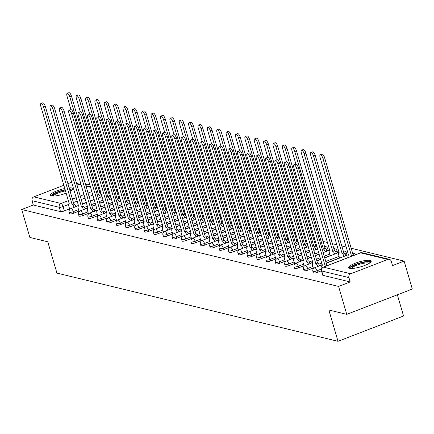 <?xml version="1.0" encoding="UTF-8"?>
<svg xmlns="http://www.w3.org/2000/svg" width="434" height="434" viewBox="0 0 434 434"><rect width="100%" height="100%" fill="white"/><g stroke="black" fill="none" stroke-linecap="round" stroke-linejoin="round"><path stroke-width="0.65" d="M313.343 272.894A3 0.662 -16.3 0 0 313.598 273.067A3 0.662 -16.3 0 0 317.422 272.346L316.972 270.8A3 0.662 163.7 0 1 313.147 271.521A3 0.662 163.7 0 1 312.892 271.348L313.343 272.894M303.968 270.621A3 0.662 -16.3 0 0 304.229 270.789A3 0.662 -16.3 0 0 308.048 270.067L307.597 268.527A3 0.662 163.7 0 1 303.773 269.248A3 0.662 163.7 0 1 303.518 269.075L303.968 270.621M294.594 268.342A3 0.662 -16.3 0 0 294.854 268.516A3 0.662 -16.3 0 0 298.679 267.794L298.223 266.248A3 0.662 163.7 0 1 294.404 266.97A3 0.662 163.7 0 1 294.144 266.801L294.594 268.342M285.225 266.069A3 0.662 -16.3 0 0 285.48 266.243A3 0.662 -16.3 0 0 289.304 265.521L288.849 263.975A3 0.662 163.7 0 1 285.029 264.697A3 0.662 163.7 0 1 284.769 264.523L285.225 266.069M275.85 263.796A3 0.662 -16.3 0 0 276.105 263.964A3 0.662 -16.3 0 0 279.93 263.243L279.48 261.702A3 0.662 163.7 0 1 275.655 262.424A3 0.662 163.7 0 1 275.4 262.25L275.85 263.796M266.476 261.518A3 0.662 -16.3 0 0 266.731 261.691A3 0.662 -16.3 0 0 270.556 260.97L270.105 259.423A3 0.662 163.7 0 1 266.281 260.145A3 0.662 163.7 0 1 266.026 259.977L266.476 261.518M257.102 259.244A3 0.662 -16.3 0 0 257.362 259.413A3 0.662 -16.3 0 0 261.181 258.697L260.731 257.15A3 0.662 163.7 0 1 256.906 257.872A3 0.662 163.7 0 1 256.651 257.698L257.102 259.244M247.727 256.971A3 0.662 -16.3 0 0 247.988 257.14A3 0.662 -16.3 0 0 251.807 256.418L251.357 254.877A3 0.662 163.7 0 1 247.532 255.599A3 0.662 163.7 0 1 247.277 255.425L247.727 256.971M238.358 254.693A3 0.662 -16.3 0 0 238.613 254.867A3 0.662 -16.3 0 0 242.438 254.145L241.982 252.599A3 0.662 163.7 0 1 238.163 253.32A3 0.662 163.7 0 1 237.903 253.152L238.358 254.693M228.984 252.42A3 0.662 -16.3 0 0 229.239 252.588A3 0.662 -16.3 0 0 233.063 251.872L232.613 250.326A3 0.662 163.7 0 1 228.789 251.047A3 0.662 163.7 0 1 228.534 250.874L228.984 252.42M219.609 250.147A3 0.662 -16.3 0 0 219.864 250.315A3 0.662 -16.3 0 0 223.689 249.593L223.239 248.053A3 0.662 163.7 0 1 219.414 248.769A3 0.662 163.7 0 1 219.159 248.601L219.609 250.147M210.235 247.868A3 0.662 -16.3 0 0 210.495 248.042A3 0.662 -16.3 0 0 214.315 247.32L213.864 245.774A3 0.662 163.7 0 1 210.04 246.496A3 0.662 163.7 0 1 209.785 246.328L210.235 247.868M200.861 245.595A3 0.662 -16.3 0 0 201.121 245.763A3 0.662 -16.3 0 0 204.94 245.042L204.49 243.501A3 0.662 163.7 0 1 200.665 244.223A3 0.662 163.7 0 1 200.41 244.049L200.861 245.595M191.492 243.322A3 0.662 -16.3 0 0 191.747 243.49A3 0.662 -16.3 0 0 195.571 242.769L195.116 241.228A3 0.662 163.7 0 1 191.296 241.944A3 0.662 163.7 0 1 191.036 241.776L191.492 243.322M182.117 241.044A3 0.662 -16.3 0 0 182.372 241.217A3 0.662 -16.3 0 0 186.197 240.496L185.747 238.95A3 0.662 163.7 0 1 181.922 239.671A3 0.662 163.7 0 1 181.667 239.503L182.117 241.044M172.743 238.771A3 0.662 -16.3 0 0 172.998 238.939A3 0.662 -16.3 0 0 176.822 238.217L176.372 236.676A3 0.662 163.7 0 1 172.548 237.398A3 0.662 163.7 0 1 172.293 237.224L172.743 238.771M163.368 236.492A3 0.662 -16.3 0 0 163.629 236.666A3 0.662 -16.3 0 0 167.448 235.944L166.998 234.398A3 0.662 163.7 0 1 163.173 235.119A3 0.662 163.7 0 1 162.918 234.951L163.368 236.492M153.994 234.219A3 0.662 -16.3 0 0 154.254 234.393A3 0.662 -16.3 0 0 158.074 233.671L157.623 232.125A3 0.662 163.7 0 1 153.799 232.846A3 0.662 163.7 0 1 153.544 232.678L153.994 234.219M144.625 231.946A3 0.662 -16.3 0 0 144.88 232.114A3 0.662 -16.3 0 0 148.705 231.393L148.249 229.852A3 0.662 163.7 0 1 144.43 230.573A3 0.662 163.7 0 1 144.169 230.4L144.625 231.946M135.251 229.667A3 0.662 -16.3 0 0 135.506 229.841A3 0.662 -16.3 0 0 139.33 229.119L138.88 227.573A3 0.662 163.7 0 1 135.055 228.295A3 0.662 163.7 0 1 134.8 228.127L135.251 229.667M125.876 227.394A3 0.662 -16.3 0 0 126.131 227.568A3 0.662 -16.3 0 0 129.956 226.846L129.506 225.3A3 0.662 163.7 0 1 125.681 226.022A3 0.662 163.7 0 1 125.426 225.848L125.876 227.394M116.502 225.121A3 0.662 -16.3 0 0 116.757 225.289A3 0.662 -16.3 0 0 120.581 224.568L120.131 223.027A3 0.662 163.7 0 1 116.307 223.749A3 0.662 163.7 0 1 116.052 223.575L116.502 225.121M107.127 222.843A3 0.662 -16.3 0 0 107.388 223.016A3 0.662 -16.3 0 0 111.207 222.295L110.757 220.749A3 0.662 163.7 0 1 106.932 221.47A3 0.662 163.7 0 1 106.677 221.302L107.127 222.843M97.758 220.57A3 0.662 -16.3 0 0 98.013 220.743A3 0.662 -16.3 0 0 101.838 220.022L101.382 218.476A3 0.662 163.7 0 1 97.563 219.197A3 0.662 163.7 0 1 97.303 219.024L97.758 220.57M88.384 218.297A3 0.662 -16.3 0 0 88.639 218.465A3 0.662 -16.3 0 0 92.464 217.743L92.013 216.203A3 0.662 163.7 0 1 88.189 216.924A3 0.662 163.7 0 1 87.934 216.75L88.384 218.297M79.01 216.018A3 0.662 -16.3 0 0 79.265 216.192A3 0.662 -16.3 0 0 83.089 215.47L82.639 213.924A3 0.662 163.7 0 1 78.814 214.646A3 0.662 163.7 0 1 78.559 214.477L79.01 216.018M69.635 213.745A3 0.662 -16.3 0 0 69.89 213.919A3 0.662 -16.3 0 0 73.715 213.197L73.265 211.651A3 0.662 163.7 0 1 69.44 212.372A3 0.662 163.7 0 1 69.185 212.199L69.635 213.745M70.151 191.378A11.696 2.577 -16.3 0 0 72.917 188.676A11.696 2.577 -16.3 0 0 71.914 188.009A11.696 2.577 -16.3 0 0 69.131 187.889M64.85 188.513A11.696 2.577 -16.3 0 0 50.469 195.24A11.696 2.577 -16.3 0 0 51.467 195.908A11.696 2.577 -16.3 0 0 66.212 193.163M370.18 260.4A11.696 2.577 -16.3 0 0 357.204 262.516A11.696 2.577 -16.3 0 0 348.73 267.632A11.696 2.577 -16.3 0 0 349.728 268.299A11.696 2.577 -16.3 0 0 362.705 266.188A11.696 2.577 -16.3 0 0 371.178 261.067A11.696 2.577 -16.3 0 0 370.18 260.4M346.761 314.357L328.853 310.012L338.005 341.314L56.925 273.094L47.773 241.792L29.87 237.447L21.7 209.513L338.591 286.429L346.761 314.357L412.3 289.044L404.13 261.111L351.073 248.232M346.267 247.065L341.699 245.959M336.898 244.792L332.33 243.68M327.524 242.514L322.956 241.407M314.862 239.443L313.581 239.134M305.487 237.17L304.207 236.856M296.113 234.892L294.832 234.582M286.744 232.619L285.464 232.309M277.369 230.346L276.089 230.031M267.995 228.067L266.715 227.758M258.621 225.794L257.34 225.485M249.246 223.521L247.966 223.206M239.877 221.242L238.597 220.933M230.503 218.969L229.223 218.66M221.128 216.696L219.848 216.382M211.754 214.418L210.474 214.108M202.38 212.145L201.099 211.835M193.011 209.872L191.73 209.557M183.636 207.593L182.356 207.284M174.262 205.32L172.982 205.011M164.887 203.047L163.607 202.732M155.513 200.768L154.233 200.459M146.144 198.495L144.864 198.186M136.77 196.222L135.489 195.908M127.395 193.944L126.115 193.635M118.021 191.671L116.741 191.356M108.646 189.392L107.366 189.083M99.278 187.119L97.992 186.81M89.903 184.846L87.239 184.2L85.65 184.813M397.354 294.816L403.549 315.995L338.005 341.314M404.13 261.111L392.531 265.592L391.256 261.241A3 2.734 103.6 0 0 387.817 259.445L350.721 273.773A3 2.734 103.6 0 0 348.92 277.597L321.702 270.99A3 0.662 163.7 0 1 321.442 270.816L322.717 275.167A3 0.662 163.7 0 0 322.972 275.34L321.702 270.99A3 2.734 103.6 0 1 323.504 267.17L350.721 273.773M338.591 286.429L350.189 281.948L348.92 277.597M94.162 199.401L90.348 200.877M86.333 202.423L82.52 203.899M78.511 205.45L75.76 206.508M69.608 208.884L64.34 210.919L63.071 206.568A3 0.662 163.7 0 1 59.246 207.289L32.029 200.682A3 2.734 -76.4 0 1 33.83 196.862L63.896 185.247M67.91 183.701L70.926 182.535A3 2.734 -76.4 0 1 71.762 182.361M32.029 200.682L33.299 205.032L21.7 209.513M79.113 211.602L78.256 208.673A3 1.047 -111.1 0 1 78.375 206.166L78.684 206.047M88.482 213.875L87.625 210.946A3 1.047 -111.1 0 1 87.749 208.439L88.059 208.32M97.856 216.154L96.999 213.224A3 1.047 -111.1 0 1 97.124 210.718L97.433 210.598M116.605 220.7L115.748 217.77A3 1.047 -111.1 0 1 115.867 215.264L116.176 215.145M125.979 222.978L125.122 220.049A3 1.047 -111.1 0 1 125.242 217.542L125.551 217.423M135.348 225.251L134.491 222.322A3 1.047 -111.1 0 1 134.616 219.816L134.925 219.696M154.097 229.803L153.24 226.873A3 1.047 -111.1 0 1 153.359 224.367L153.674 224.248M163.472 232.076L162.614 229.147A3 1.047 -111.1 0 1 162.734 226.64L163.048 226.521M172.846 234.355L171.989 231.42A3 1.047 -111.1 0 1 172.108 228.919L172.417 228.794M182.215 236.628L181.358 233.698A3 1.047 -111.1 0 1 181.483 231.192L181.792 231.072M191.589 238.901L190.732 235.971A3 1.047 -111.1 0 1 190.857 233.465L191.166 233.346M200.964 241.179L200.107 238.244A3 1.047 -111.1 0 1 200.226 235.743L200.541 235.619M210.338 243.452L209.481 240.523A3 1.047 -111.1 0 1 209.6 238.016L209.915 237.897M219.713 245.725L218.855 242.796A3 1.047 -111.1 0 1 218.975 240.29L219.284 240.17M229.081 248.004L228.224 245.069A3 1.047 -111.1 0 1 228.349 242.568L228.658 242.443M238.456 250.277L237.599 247.347A3 1.047 -111.1 0 1 237.723 244.841L238.033 244.722M257.205 254.829L256.348 251.899A3 1.047 -111.1 0 1 256.467 249.393L256.782 249.273M266.579 257.102L265.722 254.172A3 1.047 -111.1 0 1 265.841 251.666L266.151 251.546M275.948 259.375L275.091 256.445A3 1.047 -111.1 0 1 275.216 253.939L275.525 253.819M285.322 261.653L284.465 258.724A3 1.047 -111.1 0 1 284.59 256.217L284.899 256.098M304.071 266.199L303.214 263.27A3 1.047 -111.1 0 1 303.333 260.763L303.648 260.644M313.446 268.478L312.589 265.548A3 1.047 -111.1 0 1 312.708 263.042L313.017 262.923M321.437 270.794L317.422 272.346M339.529 257.91L326.227 263.047M322.218 264.599L319.467 265.657M313.315 268.033L308.048 270.067M330.16 255.631L324.681 257.747M320.666 259.299L316.853 260.774M312.843 262.32L310.093 263.384M303.941 265.76L298.679 267.794M319.12 254.004L315.306 255.474M311.297 257.026L307.484 258.496M303.469 260.047L300.719 261.111M294.567 263.487L289.304 265.521M309.746 251.725L305.932 253.201M301.923 254.747L298.109 256.223M294.095 257.769L291.344 258.832M285.192 261.208L279.93 263.243M300.371 249.452L296.558 250.923M292.549 252.474L288.735 253.95M284.726 255.496L281.97 256.559M275.823 258.935L270.556 260.97M290.997 247.179L287.189 248.649M283.174 250.201L279.36 251.671M275.351 253.223L272.601 254.286M266.449 256.662L261.181 258.697M281.628 244.901L277.814 246.376M273.8 247.922L269.986 249.398M265.977 250.944L263.226 252.008M257.074 254.384L251.807 256.418M272.254 242.628L268.44 244.098M264.431 245.649L260.617 247.12M256.602 248.671L253.852 249.734M247.7 252.111L242.438 254.145M262.879 240.355L259.065 241.825M255.056 243.376L251.243 244.847M247.228 246.398L244.478 247.461M238.326 249.838L233.063 251.872M253.505 238.076L249.691 239.552M245.682 241.098L241.868 242.573M237.859 244.12L235.103 245.183M228.957 247.559L223.689 249.593M244.13 235.803L240.317 237.273M236.308 238.825L232.494 240.295M228.485 241.846L225.734 242.91M219.582 245.286L214.315 247.32M234.761 233.525L230.948 235M226.933 236.552L223.119 238.022M219.11 239.573L216.36 240.637M210.208 243.013L204.94 245.042M225.387 231.251L221.573 232.727M217.559 234.273L213.75 235.749M209.736 237.295L206.985 238.358M200.833 240.734L195.571 242.769M216.013 228.978L212.199 230.449M208.19 232L204.376 233.47M200.362 235.022L197.611 236.085M191.459 238.461L186.197 240.496M206.638 226.7L202.824 228.175M198.815 229.727L195.002 231.197M190.993 232.749L188.237 233.812M182.09 236.188L176.822 238.217M197.264 224.427L193.45 225.902M189.441 227.449L185.627 228.924M181.618 230.47L178.868 231.534M172.716 233.91L167.448 235.944M187.895 222.154L184.081 223.624M180.067 225.175L176.253 226.646M172.244 228.197L169.493 229.261M163.341 231.637L158.074 233.671M178.52 219.875L174.707 221.351M170.692 222.902L166.884 224.373M162.869 225.924L160.119 226.987M153.967 229.364L148.705 231.393M169.146 217.602L165.332 219.078M161.323 220.624L157.509 222.099M153.495 223.646L150.744 224.709M144.593 227.085L139.33 229.119M159.772 215.329L155.958 216.799M151.949 218.351L148.135 219.821M144.126 221.373L141.37 222.436M135.224 224.812L129.956 226.846M150.397 213.051L146.583 214.526M142.574 216.072L138.761 217.548M134.752 219.099L132.001 220.163M125.849 222.533L120.581 224.568M141.028 210.778L137.215 212.253M133.2 213.799L129.386 215.275M125.377 216.821L122.627 217.884M116.475 220.26L111.207 222.295M131.654 208.504L127.84 209.975M123.826 211.526L120.017 212.996M116.003 214.548L113.252 215.611M107.1 217.987L101.838 220.022M122.279 206.226L118.466 207.702M114.457 209.248L110.643 210.723M106.628 212.275L103.878 213.338M97.726 215.709L92.464 217.743M112.905 203.953L109.091 205.423M105.082 206.975L101.268 208.45M97.259 209.996L94.503 211.06M88.357 213.436L83.089 215.47M103.531 201.68L99.717 203.15M95.708 204.702L91.894 206.172M87.885 207.723L85.129 208.787M78.983 211.163L73.715 213.197M69.738 209.329L68.881 206.4A3 1.047 -111.1 0 1 69.001 203.893L69.31 203.774M345.676 255.517A3 0.662 -16.3 0 0 346.82 254.606L346.37 253.06A3 0.662 163.7 0 1 344.981 254.08M336.301 253.244A3 0.662 -16.3 0 0 337.451 252.333L336.996 250.787A3 0.662 163.7 0 1 335.607 251.807M326.927 250.966A3 0.662 -16.3 0 0 328.077 250.055L327.627 248.514A3 0.662 163.7 0 1 326.232 249.528M350.189 281.948L322.972 275.34M33.299 205.032L60.521 211.64A3 0.662 -16.3 0 0 64.34 210.919M74.116 207.349A3 1.047 -111.1 0 0 72.207 204.598L73.91 203.937A3 1.047 68.9 0 1 75.825 206.692M72.115 204.577L43.59 107.024A3.45 1.204 -111.1 0 0 40.964 103.471L42.668 102.815A3.45 1.204 68.9 0 1 45.293 106.363L73.818 203.915M40.964 103.471A3.45 1.204 -111.1 0 0 40.823 106.352L69.261 203.882A3 1.047 -111.1 0 0 69.001 203.893M100.335 197.226A3 1.047 -111.1 0 0 98.42 194.47L69.803 96.896A3.45 1.204 -111.1 0 0 67.183 93.343A3.45 1.204 -111.1 0 0 67.042 96.223L70.954 109.607M67.183 93.343L68.887 92.686A3.45 1.204 68.9 0 1 71.512 96.24L100.124 193.814A3 1.047 68.9 0 1 102.028 196.531M100.037 193.792L98.334 194.448M83.491 209.627A3 1.047 -111.1 0 0 81.576 206.872L83.285 206.215A3 1.047 68.9 0 1 85.194 208.966M81.489 206.85L52.964 109.297A3.45 1.204 -111.1 0 0 50.339 105.744L52.042 105.088A3.45 1.204 68.9 0 1 54.668 108.641L83.192 206.193M50.339 105.744A3.45 1.204 -111.1 0 0 50.198 108.625L78.635 206.155A3 1.047 -111.1 0 0 78.375 206.166M92.865 211.9A3 1.047 -111.1 0 0 90.95 209.145L92.654 208.488A3 1.047 68.9 0 1 94.569 211.244M90.863 209.123L62.333 111.571A3.45 1.204 -111.1 0 0 59.713 108.023L61.416 107.361A3.45 1.204 68.9 0 1 64.042 110.914L92.567 208.466M59.713 108.023A3.45 1.204 -111.1 0 0 59.572 110.903L88.01 208.434A3 1.047 -111.1 0 0 87.749 208.439M102.24 214.174A3 1.047 -111.1 0 0 100.325 211.423L102.028 210.761A3 1.047 68.9 0 1 103.943 213.517M100.232 211.401L71.708 113.849A3.45 1.204 -111.1 0 0 69.082 110.296L70.791 109.639A3.45 1.204 68.9 0 1 73.411 113.193L101.941 210.74M69.082 110.296A3.45 1.204 -111.1 0 0 68.946 113.176L97.379 210.707A3 1.047 -111.1 0 0 97.124 210.718M52.357 196.043A10.118 2.23 163.7 0 1 62.93 190.521A10.118 2.23 163.7 0 1 65.284 189.994M69.614 189.528A10.118 2.23 163.7 0 1 71.751 190.369M71.013 190.873A9.369 2.067 -16.3 0 0 69.907 190.531M65.539 190.868A9.369 2.067 -16.3 0 0 63.071 191.41A9.369 2.067 -16.3 0 0 53.252 196.07M65.181 189.653A11.62 2.561 -16.3 0 0 63.066 190.141A11.62 2.561 -16.3 0 0 50.973 195.739M72.76 189.37A11.62 2.561 -16.3 0 0 69.467 189.034M350.623 268.429A10.118 2.23 163.7 0 1 361.196 262.912A10.118 2.23 163.7 0 1 370.018 262.76M369.28 263.264A9.369 2.067 -16.3 0 0 361.332 263.801A9.369 2.067 -16.3 0 0 351.518 268.462M371.021 261.762A11.62 2.561 -16.3 0 0 361.332 262.532A11.62 2.561 -16.3 0 0 349.234 268.131M109.71 199.499A3 1.047 -111.1 0 0 107.795 196.743L79.178 99.169A3.45 1.204 -111.1 0 0 76.552 95.621A3.45 1.204 -111.1 0 0 76.417 98.502L80.328 111.885M76.552 95.621L78.261 94.959A3.45 1.204 68.9 0 1 80.881 98.513L109.498 196.087A3 1.047 68.9 0 1 111.402 198.805M109.411 196.065L107.703 196.721M119.084 201.772A3 1.047 -111.1 0 0 117.169 199.022L88.552 101.447A3.45 1.204 -111.1 0 0 85.927 97.894A3.45 1.204 -111.1 0 0 85.791 100.775L89.702 114.158M85.927 97.894L87.63 97.238A3.45 1.204 68.9 0 1 90.256 100.786L118.873 198.36A3 1.047 68.9 0 1 120.777 201.083M118.78 198.338L117.077 199M128.453 204.051A3 1.047 -111.1 0 0 126.544 201.295L97.927 103.721A3.45 1.204 -111.1 0 0 95.301 100.167A3.45 1.204 -111.1 0 0 95.16 103.048L99.077 116.431M95.301 100.167L97.004 99.511A3.45 1.204 68.9 0 1 99.63 103.064L128.247 200.638A3 1.047 68.9 0 1 130.146 203.356M128.155 200.617L126.451 201.273M111.614 216.452A3 1.047 -111.1 0 0 109.699 213.696L111.402 213.04A3 1.047 68.9 0 1 113.317 215.79M109.607 213.674L81.082 116.122A3.45 1.204 -111.1 0 0 78.456 112.569L80.16 111.912A3.45 1.204 68.9 0 1 82.785 115.466L111.31 213.018M78.456 112.569A3.45 1.204 -111.1 0 0 78.321 115.455L106.753 212.98A3 1.047 -111.1 0 0 106.493 212.991A3 1.047 -111.1 0 0 106.373 215.497L107.263 218.53M120.983 218.725A3 1.047 -111.1 0 0 119.073 215.969L120.777 215.313A3 1.047 68.9 0 1 122.692 218.069M118.981 215.948L90.456 118.401A3.45 1.204 -111.1 0 0 87.831 114.847L89.534 114.185A3.45 1.204 68.9 0 1 92.16 117.739L120.685 215.291M87.831 114.847A3.45 1.204 -111.1 0 0 87.69 117.728L116.128 215.259A3 1.047 -111.1 0 0 115.867 215.264M137.828 206.324A3 1.047 -111.1 0 0 135.913 203.568L107.301 105.994A3.45 1.204 -111.1 0 0 104.675 102.446A3.45 1.204 -111.1 0 0 104.534 105.326L108.451 118.71M104.675 102.446L106.379 101.784A3.45 1.204 68.9 0 1 109.005 105.337L137.621 202.911A3 1.047 68.9 0 1 139.52 205.629M137.529 202.89L135.826 203.546M147.202 208.597A3 1.047 -111.1 0 0 145.287 205.846L116.67 108.272A3.45 1.204 -111.1 0 0 114.05 104.719A3.45 1.204 -111.1 0 0 113.909 107.599L117.82 120.983M114.05 104.719L115.753 104.062A3.45 1.204 68.9 0 1 118.379 107.616L146.99 205.184A3 1.047 68.9 0 1 148.895 207.908M146.904 205.163L145.2 205.824M130.357 220.998A3 1.047 -111.1 0 0 128.448 218.248L130.151 217.586A3 1.047 68.9 0 1 132.061 220.342M128.356 218.226L99.831 120.674A3.45 1.204 -111.1 0 0 97.205 117.12L98.909 116.464A3.45 1.204 68.9 0 1 101.534 120.017L130.059 217.564M97.205 117.12A3.45 1.204 -111.1 0 0 97.064 120.001L125.502 217.532A3 1.047 -111.1 0 0 125.242 217.542M139.732 223.277A3 1.047 -111.1 0 0 137.817 220.521L139.52 219.864A3 1.047 68.9 0 1 141.435 222.615M137.73 220.499L109.2 122.947A3.45 1.204 -111.1 0 0 106.58 119.393L108.283 118.737A3.45 1.204 68.9 0 1 110.909 122.29L139.433 219.843M106.58 119.393A3.45 1.204 -111.1 0 0 106.438 122.279L134.876 219.805A3 1.047 -111.1 0 0 134.616 219.816M149.106 225.55A3 1.047 -111.1 0 0 147.191 222.794L148.895 222.137A3 1.047 68.9 0 1 150.81 224.893M147.099 222.772L118.574 125.225A3.45 1.204 -111.1 0 0 115.949 121.672L117.657 121.01A3.45 1.204 68.9 0 1 120.278 124.563L148.808 222.116M115.949 121.672A3.45 1.204 -111.1 0 0 115.813 124.553L144.245 222.083A3 1.047 -111.1 0 0 143.99 222.094A3 1.047 -111.1 0 0 143.866 224.595L144.755 227.633M158.481 227.823A3 1.047 -111.1 0 0 156.566 225.072L158.269 224.411A3 1.047 68.9 0 1 160.184 227.166M156.473 225.051L127.949 127.498A3.45 1.204 -111.1 0 0 125.323 123.945L127.026 123.289A3.45 1.204 68.9 0 1 129.652 126.842L158.177 224.389M125.323 123.945A3.45 1.204 -111.1 0 0 125.187 126.826L153.62 224.356A3 1.047 -111.1 0 0 153.359 224.367M167.849 230.101A3 1.047 -111.1 0 0 165.94 227.345L167.643 226.689A3 1.047 68.9 0 1 169.558 229.445M165.848 227.324L137.323 129.771A3.45 1.204 -111.1 0 0 134.697 126.223L136.401 125.562A3.45 1.204 68.9 0 1 139.026 129.115L167.551 226.667M134.697 126.223A3.45 1.204 -111.1 0 0 134.556 129.104L162.994 226.629A3 1.047 -111.1 0 0 162.734 226.64M177.224 232.374A3 1.047 -111.1 0 0 175.314 229.619L177.018 228.962A3 1.047 68.9 0 1 178.927 231.718M175.222 229.597L146.697 132.05A3.45 1.204 -111.1 0 0 144.072 128.497L145.775 127.84A3.45 1.204 68.9 0 1 148.401 131.388L176.926 228.94M144.072 128.497A3.45 1.204 -111.1 0 0 143.931 131.377L172.369 228.908A3 1.047 -111.1 0 0 172.108 228.919M186.598 234.653A3 1.047 -111.1 0 0 184.683 231.897L186.387 231.235A3 1.047 68.9 0 1 188.302 233.991M184.596 231.875L156.066 134.323A3.45 1.204 -111.1 0 0 153.446 130.77L155.15 130.113A3.45 1.204 68.9 0 1 157.775 133.667L186.3 231.213M153.446 130.77A3.45 1.204 -111.1 0 0 153.305 133.65L181.743 231.181A3 1.047 -111.1 0 0 181.483 231.192M195.973 236.926A3 1.047 -111.1 0 0 194.058 234.17L195.761 233.514A3 1.047 68.9 0 1 197.676 236.27M193.971 234.148L165.441 136.596A3.45 1.204 -111.1 0 0 162.821 133.048L164.524 132.386A3.45 1.204 68.9 0 1 167.144 135.94L195.674 233.492M162.821 133.048A3.45 1.204 -111.1 0 0 162.679 135.929L191.112 233.454A3 1.047 -111.1 0 0 190.857 233.465M156.576 210.875A3 1.047 -111.1 0 0 154.661 208.119L126.044 110.545A3.45 1.204 -111.1 0 0 123.419 106.992A3.45 1.204 -111.1 0 0 123.283 109.878L127.195 123.256M123.419 106.992L125.128 106.335A3.45 1.204 68.9 0 1 127.748 109.889L156.365 207.463A3 1.047 68.9 0 1 158.269 210.181M156.278 207.441L154.569 208.098M165.951 213.148A3 1.047 -111.1 0 0 164.036 210.392L135.419 112.824A3.45 1.204 -111.1 0 0 132.793 109.27A3.45 1.204 -111.1 0 0 132.658 112.151L136.569 125.534M132.793 109.27L134.497 108.608A3.45 1.204 68.9 0 1 137.122 112.162L165.739 209.736A3 1.047 68.9 0 1 167.643 212.454M165.647 209.714L163.944 210.371M175.32 215.421A3 1.047 -111.1 0 0 173.41 212.671L144.793 115.097A3.45 1.204 -111.1 0 0 142.168 111.543A3.45 1.204 -111.1 0 0 142.026 114.424L145.943 127.808M142.168 111.543L143.871 110.887A3.45 1.204 68.9 0 1 146.497 114.44L175.114 212.009A3 1.047 68.9 0 1 177.012 214.732M175.021 211.987L173.318 212.649M184.694 217.7A3 1.047 -111.1 0 0 182.779 214.944L154.168 117.37A3.45 1.204 -111.1 0 0 151.542 113.817A3.45 1.204 -111.1 0 0 151.401 116.703L155.318 130.086M151.542 113.817L153.245 113.16A3.45 1.204 68.9 0 1 155.871 116.713L184.488 214.287A3 1.047 68.9 0 1 186.387 217.005M184.396 214.266L182.692 214.922M194.069 219.973A3 1.047 -111.1 0 0 192.153 217.217L163.537 119.648A3.45 1.204 -111.1 0 0 160.916 116.095A3.45 1.204 -111.1 0 0 160.775 118.976L164.687 132.359M160.916 116.095L162.62 115.433A3.45 1.204 68.9 0 1 165.245 118.987L193.857 216.561A3 1.047 68.9 0 1 195.761 219.278M193.77 216.539L192.067 217.195M203.443 222.246A3 1.047 -111.1 0 0 201.528 219.495L172.911 121.921A3.45 1.204 -111.1 0 0 170.285 118.368A3.45 1.204 -111.1 0 0 170.15 121.249L174.061 134.632M170.285 118.368L171.994 117.712A3.45 1.204 68.9 0 1 174.614 121.265L203.231 218.834A3 1.047 68.9 0 1 205.136 221.557M203.145 218.812L201.436 219.474M212.817 224.524A3 1.047 -111.1 0 0 210.902 221.769L182.285 124.195A3.45 1.204 -111.1 0 0 179.66 120.647A3.45 1.204 -111.1 0 0 179.524 123.527L183.436 136.911M179.66 120.647L181.363 119.985A3.45 1.204 68.9 0 1 183.989 123.538L212.606 221.112A3 1.047 68.9 0 1 214.51 223.83M212.514 221.09L210.81 221.747M222.186 226.798A3 1.047 -111.1 0 0 220.277 224.042L191.66 126.473A3.45 1.204 -111.1 0 0 189.034 122.92A3.45 1.204 -111.1 0 0 188.893 125.8L192.81 139.184M189.034 122.92L190.738 122.263A3.45 1.204 68.9 0 1 193.363 125.811L221.98 223.385A3 1.047 68.9 0 1 223.879 226.103M221.888 223.364L220.184 224.02M205.347 239.199A3 1.047 -111.1 0 0 203.432 236.443L205.136 235.787A3 1.047 68.9 0 1 207.051 238.543M203.34 236.422L174.815 138.875A3.45 1.204 -111.1 0 0 172.189 135.321L173.893 134.665A3.45 1.204 68.9 0 1 176.519 138.213L205.043 235.765M172.189 135.321A3.45 1.204 -111.1 0 0 172.054 138.202L200.486 235.733A3 1.047 -111.1 0 0 200.226 235.743M214.716 241.478A3 1.047 -111.1 0 0 212.806 238.722L214.51 238.06A3 1.047 68.9 0 1 216.425 240.816M212.714 238.7L184.19 141.148A3.45 1.204 -111.1 0 0 181.564 137.594L183.267 136.938A3.45 1.204 68.9 0 1 185.893 140.491L214.418 238.038M181.564 137.594A3.45 1.204 -111.1 0 0 181.423 140.475L209.861 238.006A3 1.047 -111.1 0 0 209.6 238.016M224.09 243.751A3 1.047 -111.1 0 0 222.181 240.995L223.884 240.338A3 1.047 68.9 0 1 225.794 243.094M222.089 240.973L193.564 143.421A3.45 1.204 -111.1 0 0 190.938 139.873L192.642 139.211A3.45 1.204 68.9 0 1 195.267 142.764L223.792 240.317M190.938 139.873A3.45 1.204 -111.1 0 0 190.797 142.753L219.235 240.279A3 1.047 -111.1 0 0 218.975 240.29M233.465 246.024A3 1.047 -111.1 0 0 231.55 243.268L233.253 242.611A3 1.047 68.9 0 1 235.168 245.367M231.463 243.246L202.933 145.699A3.45 1.204 -111.1 0 0 200.313 142.146L202.016 141.489A3.45 1.204 68.9 0 1 204.642 145.037L233.166 242.59M200.313 142.146A3.45 1.204 -111.1 0 0 200.172 145.027L228.609 242.557A3 1.047 -111.1 0 0 228.349 242.568M242.839 248.302A3 1.047 -111.1 0 0 240.924 245.546L242.628 244.884A3 1.047 68.9 0 1 244.543 247.64M240.837 245.525L212.307 147.972A3.45 1.204 -111.1 0 0 209.687 144.419L211.391 143.762A3.45 1.204 68.9 0 1 214.011 147.316L242.541 244.863M209.687 144.419A3.45 1.204 -111.1 0 0 209.546 147.3L237.978 244.83A3 1.047 -111.1 0 0 237.723 244.841M252.214 250.575A3 1.047 -111.1 0 0 250.299 247.819L252.002 247.163A3 1.047 68.9 0 1 253.917 249.919M250.206 247.798L221.682 150.245A3.45 1.204 -111.1 0 0 219.056 146.697L220.76 146.036A3.45 1.204 68.9 0 1 223.385 149.589L251.91 247.141M219.056 146.697A3.45 1.204 -111.1 0 0 218.92 149.578L247.353 247.103A3 1.047 -111.1 0 0 247.092 247.114A3 1.047 -111.1 0 0 246.973 249.621L247.863 252.653M231.561 229.076A3 1.047 -111.1 0 0 229.646 226.32L201.034 128.746A3.45 1.204 -111.1 0 0 198.409 125.193A3.45 1.204 -111.1 0 0 198.267 128.073L202.184 141.457M198.409 125.193L200.112 124.536A3.45 1.204 68.9 0 1 202.738 128.09L231.355 225.658A3 1.047 68.9 0 1 233.253 228.382M231.262 225.637L229.559 226.298M240.935 231.349A3 1.047 -111.1 0 0 239.02 228.593L210.403 131.019A3.45 1.204 -111.1 0 0 207.783 127.471A3.45 1.204 -111.1 0 0 207.642 130.352L211.553 143.735M207.783 127.471L209.486 126.809A3.45 1.204 68.9 0 1 212.112 130.363L240.724 227.937A3 1.047 68.9 0 1 242.628 230.655M240.637 227.915L238.933 228.572M250.309 233.622A3 1.047 -111.1 0 0 248.394 230.866L219.778 133.298A3.45 1.204 -111.1 0 0 217.152 129.744A3.45 1.204 -111.1 0 0 217.016 132.625L220.928 146.008M217.152 129.744L218.861 129.088A3.45 1.204 68.9 0 1 221.481 132.636L250.098 230.21A3 1.047 68.9 0 1 252.002 232.928M250.011 230.188L248.302 230.845M259.684 235.901A3 1.047 -111.1 0 0 257.769 233.145L229.152 135.571A3.45 1.204 -111.1 0 0 226.526 132.017A3.45 1.204 -111.1 0 0 226.391 134.898L230.302 148.282M226.526 132.017L228.23 131.361A3.45 1.204 68.9 0 1 230.855 134.914L259.472 232.483A3 1.047 68.9 0 1 261.377 235.206M259.38 232.461L257.677 233.123M269.053 238.174A3 1.047 -111.1 0 0 267.143 235.418L238.526 137.844A3.45 1.204 -111.1 0 0 235.901 134.296A3.45 1.204 -111.1 0 0 235.76 137.177L239.677 150.56M235.901 134.296L237.604 133.634A3.45 1.204 68.9 0 1 240.23 137.187L268.847 234.761A3 1.047 68.9 0 1 270.745 237.479M268.755 234.74L267.051 235.396M278.427 240.447A3 1.047 -111.1 0 0 276.512 237.691L247.901 140.122A3.45 1.204 -111.1 0 0 245.275 136.569A3.45 1.204 -111.1 0 0 245.134 139.45L249.051 152.833M245.275 136.569L246.979 135.913A3.45 1.204 68.9 0 1 249.604 139.46L278.221 237.035A3 1.047 68.9 0 1 280.12 239.752M278.129 237.013L276.425 237.669M261.583 252.848A3 1.047 -111.1 0 0 259.673 250.098L261.377 249.436A3 1.047 68.9 0 1 263.292 252.192M259.581 250.071L231.056 152.524A3.45 1.204 -111.1 0 0 228.43 148.971L230.134 148.314A3.45 1.204 68.9 0 1 232.76 151.862L261.284 249.414M228.43 148.971A3.45 1.204 -111.1 0 0 228.289 151.851L256.727 249.382A3 1.047 -111.1 0 0 256.467 249.393M287.802 242.725A3 1.047 -111.1 0 0 285.887 239.969L257.27 142.395A3.45 1.204 -111.1 0 0 254.649 138.842A3.45 1.204 -111.1 0 0 254.508 141.723L258.42 155.106M254.649 138.842L256.353 138.186A3.45 1.204 68.9 0 1 258.979 141.739L287.59 239.308A3 1.047 68.9 0 1 289.494 242.031M287.503 239.286L285.8 239.948M270.957 255.127A3 1.047 -111.1 0 0 269.047 252.371L270.751 251.715A3 1.047 68.9 0 1 272.661 254.465M268.955 252.349L240.431 154.797A3.45 1.204 -111.1 0 0 237.805 151.244L239.508 150.587A3.45 1.204 68.9 0 1 242.134 154.141L270.659 251.693M237.805 151.244A3.45 1.204 -111.1 0 0 237.664 154.124L266.102 251.655A3 1.047 -111.1 0 0 265.841 251.666M297.176 244.998A3 1.047 -111.1 0 0 295.261 242.243L266.644 144.668A3.45 1.204 -111.1 0 0 264.018 141.121A3.45 1.204 -111.1 0 0 263.883 144.001L267.794 157.385M264.018 141.121L265.727 140.459A3.45 1.204 68.9 0 1 268.348 144.012L296.964 241.586A3 1.047 68.9 0 1 298.869 244.304M296.878 241.564L295.169 242.221M280.331 257.4A3 1.047 -111.1 0 0 278.416 254.644L280.12 253.988A3 1.047 68.9 0 1 282.035 256.744M278.33 254.622L249.8 157.07A3.45 1.204 -111.1 0 0 247.179 153.522L248.883 152.86A3.45 1.204 68.9 0 1 251.508 156.414L280.033 253.966M247.179 153.522A3.45 1.204 -111.1 0 0 247.038 156.403L275.476 253.928A3 1.047 -111.1 0 0 275.216 253.939M306.55 247.272A3 1.047 -111.1 0 0 304.635 244.521L276.019 146.947A3.45 1.204 -111.1 0 0 273.393 143.394A3.45 1.204 -111.1 0 0 273.257 146.274L277.169 159.658M273.393 143.394L275.096 142.737A3.45 1.204 68.9 0 1 277.722 146.285L306.339 243.859A3 1.047 68.9 0 1 308.243 246.583M306.247 243.837L304.543 244.494M289.706 259.673A3 1.047 -111.1 0 0 287.791 256.923L289.494 256.261A3 1.047 68.9 0 1 291.409 259.017M287.704 256.901L259.174 159.349A3.45 1.204 -111.1 0 0 256.554 155.795L258.257 155.139A3.45 1.204 68.9 0 1 260.877 158.687L289.407 256.239M256.554 155.795A3.45 1.204 -111.1 0 0 256.413 158.676L284.845 256.206A3 1.047 -111.1 0 0 284.59 256.217M315.919 249.55A3 1.047 -111.1 0 0 314.01 246.794L285.393 149.22A3.45 1.204 -111.1 0 0 282.767 145.667A3.45 1.204 -111.1 0 0 282.626 148.547L286.543 161.931M282.767 145.667L284.471 145.01A3.45 1.204 68.9 0 1 287.096 148.564L315.713 246.138A3 1.047 68.9 0 1 317.612 248.856M315.621 246.116L313.918 246.772M299.08 261.952A3 1.047 -111.1 0 0 297.165 259.196L298.869 258.539A3 1.047 68.9 0 1 300.784 261.29M297.073 259.174L268.548 161.622A3.45 1.204 -111.1 0 0 265.923 158.068L267.626 157.412A3.45 1.204 68.9 0 1 270.252 160.965L298.776 258.518M265.923 158.068A3.45 1.204 -111.1 0 0 265.787 160.949L294.219 258.48A3 1.047 -111.1 0 0 293.959 258.49A3 1.047 -111.1 0 0 293.84 260.997L294.729 264.029M325.294 251.823A3 1.047 -111.1 0 0 323.384 249.067L294.767 151.493A3.45 1.204 -111.1 0 0 292.142 147.945A3.45 1.204 -111.1 0 0 292.001 150.826L295.917 164.209M292.142 147.945L293.845 147.283A3.45 1.204 68.9 0 1 296.471 150.837L325.088 248.411A3 1.047 68.9 0 1 326.997 251.167M324.995 248.389L323.292 249.045M308.449 264.225A3 1.047 -111.1 0 0 306.54 261.469L308.243 260.812A3 1.047 68.9 0 1 310.158 263.568M306.447 261.447L277.923 163.895A3.45 1.204 -111.1 0 0 275.297 160.347L277 159.685A3.45 1.204 68.9 0 1 279.626 163.238L308.151 260.791M275.297 160.347A3.45 1.204 -111.1 0 0 275.156 163.227L303.594 260.758A3 1.047 -111.1 0 0 303.333 260.763M334.668 254.096A3 1.047 -111.1 0 0 332.753 251.346L304.136 153.772A3.45 1.204 -111.1 0 0 301.516 150.218A3.45 1.204 -111.1 0 0 301.375 153.099L329.813 250.63A3 1.047 -111.1 0 0 329.552 250.64A3 1.047 -111.1 0 0 329.428 253.147L330.214 255.821M301.516 150.218L303.22 149.562A3.45 1.204 68.9 0 1 305.845 153.11L334.457 250.684A3 1.047 68.9 0 1 336.372 253.44M334.37 250.662L332.666 251.324M317.824 266.498A3 1.047 -111.1 0 0 315.914 263.747L317.617 263.085A3 1.047 68.9 0 1 319.527 265.841M315.822 263.726L287.297 166.173A3.45 1.204 -111.1 0 0 284.671 162.62L286.375 161.963A3.45 1.204 68.9 0 1 289.001 165.511L317.525 263.064M284.671 162.62A3.45 1.204 -111.1 0 0 284.53 165.5L312.968 263.031A3 1.047 -111.1 0 0 312.708 263.042M344.043 256.375A3 1.047 -111.1 0 0 342.128 253.619L313.511 156.045A3.45 1.204 -111.1 0 0 310.885 152.491A3.45 1.204 -111.1 0 0 310.749 155.372L339.182 252.903A3 1.047 -111.1 0 0 338.927 252.913A3 1.047 -111.1 0 0 338.802 255.42L339.583 258.094M310.885 152.491L312.594 151.835A3.45 1.204 68.9 0 1 315.214 155.388L343.831 252.962A3 1.047 68.9 0 1 345.746 255.713M343.744 252.941L342.035 253.597M325.684 266.237A3 1.047 -111.1 0 0 325.283 266.02L326.986 265.364A3 1.047 68.9 0 1 327.388 265.575M325.196 265.999L296.672 168.446A3.45 1.204 -111.1 0 0 294.046 164.893L295.749 164.236A3.45 1.204 68.9 0 1 298.375 167.79L326.9 265.342M294.046 164.893A3.45 1.204 -111.1 0 0 293.905 167.779L322.343 265.304A3 1.047 -111.1 0 0 322.082 265.315A3 1.047 -111.1 0 0 321.957 267.821L322.028 268.049M351.898 256.109A3 1.047 -111.1 0 0 351.502 255.892L322.885 158.318A3.45 1.204 -111.1 0 0 320.259 154.77A3.45 1.204 -111.1 0 0 320.124 157.65L348.556 255.181A3 1.047 -111.1 0 0 348.296 255.187A3 1.047 -111.1 0 0 348.139 257.563M320.259 154.77L321.963 154.108A3.45 1.204 68.9 0 1 324.589 157.661L353.205 255.235A3 1.047 68.9 0 1 353.601 255.452M353.113 255.214L351.41 255.87M387.817 259.445L360.6 252.838L323.504 267.17A3 1.047 -111.1 0 0 323.243 267.181A3 3 0 0 0 321.442 270.816M100.753 194.242L100.167 192.24L99.641 192.441M92.887 195.05L89.073 196.526M85.064 198.072L81.25 199.548M77.236 201.094L73.427 202.569M68.67 204.409L63.071 206.568A3 1.047 68.9 0 0 61.048 203.47L68.393 200.633M72.407 199.081L76.221 197.611M80.23 196.059L84.044 194.589M88.053 193.038L91.867 191.568M90.625 187.314L86.057 186.208M81.25 185.041L76.682 183.929M71.876 182.763L70.926 182.535M33.83 196.862L61.048 203.47A3 2.734 103.6 0 0 59.246 207.289L60.521 211.64M321.464 269.064L316.972 270.8A3 1.047 -111.1 0 0 314.948 267.702A3 1.047 68.9 0 0 314.688 267.713A3 3 0 0 0 312.892 271.348M339.079 256.364L325.777 261.501M321.768 263.053L318.768 264.208M312.865 266.492L307.597 268.527A3 1.047 -111.1 0 0 305.574 265.424A3 1.047 68.9 0 0 305.314 265.434A3 3 0 0 0 303.518 269.075M329.704 254.091L324.225 256.206M320.216 257.753L316.402 259.228M312.393 260.78L309.393 261.935M303.491 264.214L298.223 266.248A3 1.047 -111.1 0 0 296.2 263.15A3 1.047 68.9 0 0 295.945 263.161A3 3 0 0 0 294.144 266.801M318.67 252.458L314.856 253.933M310.842 255.48L307.028 256.955M303.019 258.501L300.019 259.662M294.116 261.941L288.849 263.975A3 1.047 -111.1 0 0 286.831 260.877A3 1.047 68.9 0 0 286.57 260.888A3 3 0 0 0 284.769 264.523M309.296 250.185L305.482 251.655M301.467 253.206L297.659 254.677M293.644 256.228L290.644 257.384M284.742 259.668L279.48 261.702A3 1.047 -111.1 0 0 277.456 258.599A3 1.047 68.9 0 0 277.196 258.61A3 3 0 0 0 275.4 262.25M299.921 247.906L296.107 249.382M292.098 250.928L288.284 252.404M284.27 253.955L281.275 255.111M275.368 257.389L270.105 259.423A3 1.047 -111.1 0 0 268.082 256.326A3 1.047 68.9 0 0 267.821 256.337A3 3 0 0 0 266.026 259.977M290.547 245.633L286.733 247.103M282.724 248.655L278.91 250.13M274.901 251.677L271.901 252.838M265.999 255.116L260.731 257.15A3 1.047 -111.1 0 0 258.707 254.053A3 1.047 68.9 0 0 258.447 254.064A3 3 0 0 0 256.651 257.698M281.172 243.36L277.359 244.83M273.349 246.382L269.536 247.852M265.527 249.404L262.527 250.559M256.624 252.843L251.357 254.877A3 1.047 -111.1 0 0 249.333 251.774A3 1.047 68.9 0 0 249.078 251.785A3 3 0 0 0 247.277 255.425M271.803 241.082L267.99 242.557M263.975 244.103L260.161 245.579M256.152 247.125L253.152 248.286M247.25 250.564L241.982 252.599A3 1.047 -111.1 0 0 239.964 249.501A3 1.047 68.9 0 0 239.704 249.512A3 3 0 0 0 237.903 253.152M262.429 238.808L258.615 240.279M254.601 241.83L250.792 243.306M246.778 244.852L243.778 246.013M237.875 248.291L232.613 250.326A3 1.047 -111.1 0 0 230.59 247.228A3 1.047 68.9 0 0 230.329 247.239A3 3 0 0 0 228.534 250.874M253.055 236.535L249.241 238.006M245.232 239.557L241.418 241.027M237.403 242.579L234.409 243.734M228.501 246.018L223.239 248.053A3 1.047 -111.1 0 0 221.215 244.95A3 1.047 68.9 0 0 220.955 244.96A3 3 0 0 0 219.159 248.601M243.68 234.257L239.866 235.733M235.857 237.279L232.044 238.754M228.034 240.3L225.034 241.461M219.132 243.74L213.864 245.774A3 1.047 -111.1 0 0 211.841 242.677A3 1.047 68.9 0 0 211.58 242.687A3 3 0 0 0 209.785 246.328M234.306 231.984L230.492 233.454M226.483 235.006L222.669 236.476M218.66 238.027L215.66 239.188M209.758 241.467L204.49 243.501A3 1.047 -111.1 0 0 202.466 240.403A3 1.047 68.9 0 0 202.211 240.414A3 3 0 0 0 200.41 244.049M224.937 229.711L221.123 231.181M217.108 232.732L213.295 234.203M209.286 235.754L206.286 236.91M200.383 239.194L195.116 241.228A3 1.047 -111.1 0 0 193.097 238.125A3 1.047 68.9 0 0 192.837 238.136A3 3 0 0 0 191.036 241.776M215.562 227.432L211.749 228.908M207.734 230.454L203.926 231.93M199.911 233.476L196.911 234.637M191.009 236.915L185.747 238.95A3 1.047 -111.1 0 0 183.723 235.852A3 1.047 68.9 0 0 183.463 235.863A3 3 0 0 0 181.667 239.503M206.188 225.159L202.374 226.629M198.365 228.181L194.551 229.651M190.537 231.203L187.542 232.364M181.634 234.642L176.372 236.676A3 1.047 -111.1 0 0 174.349 233.579A3 1.047 68.9 0 0 174.088 233.584A3 3 0 0 0 172.293 237.224M196.814 222.881L193 224.356M188.991 225.908L185.177 227.378M181.168 228.93L178.168 230.085M172.265 232.369L166.998 234.398A3 1.047 -111.1 0 0 164.974 231.3A3 1.047 68.9 0 0 164.714 231.311A3 3 0 0 0 162.918 234.951M187.439 220.608L183.625 222.083M179.616 223.629L175.803 225.105M171.793 226.651L168.793 227.812M162.891 230.091L157.623 232.125A3 1.047 -111.1 0 0 155.6 229.027A3 1.047 68.9 0 0 155.345 229.038A3 3 0 0 0 153.544 232.678M178.07 218.335L174.256 219.805M170.242 221.356L166.428 222.826M162.419 224.378L159.419 225.539M153.517 227.817L148.249 229.852A3 1.047 -111.1 0 0 146.231 226.754A3 1.047 68.9 0 0 145.97 226.76A3 3 0 0 0 144.169 230.4M168.696 216.056L164.882 217.532M160.868 219.083L157.059 220.553M153.045 222.105L150.045 223.26M144.142 225.544L138.88 227.573A3 1.047 -111.1 0 0 136.856 224.476A3 1.047 68.9 0 0 136.596 224.487A3 3 0 0 0 134.8 228.127M159.321 213.783L155.508 215.259M151.499 216.805L147.685 218.28M143.67 219.826L140.676 220.987M134.768 223.266L129.506 225.3A3 1.047 -111.1 0 0 127.482 222.203A3 1.047 68.9 0 0 127.222 222.213A3 3 0 0 0 125.426 225.848M149.947 211.51L146.133 212.98M142.124 214.532L138.31 216.002M134.301 217.553L131.301 218.714M125.399 220.993L120.131 223.027A3 1.047 -111.1 0 0 118.108 219.929A3 1.047 68.9 0 0 117.847 219.935A3 3 0 0 0 116.052 223.575M140.573 209.231L136.759 210.707M132.75 212.259L128.936 213.729M124.927 215.28L121.927 216.436M116.024 218.72L110.757 220.749A3 1.047 -111.1 0 0 108.733 217.651A3 1.047 68.9 0 0 108.478 217.662A3 3 0 0 0 106.677 221.302M131.204 206.958L127.39 208.434M123.375 209.98L119.562 211.456M115.552 213.002L112.552 214.163M106.65 216.441L101.382 218.476A3 1.047 -111.1 0 0 99.364 215.378A3 1.047 68.9 0 0 99.104 215.389A3 3 0 0 0 97.303 219.024M121.829 204.685L118.015 206.155M114.001 207.707L110.193 209.177M106.178 210.729L103.178 211.884M97.276 214.168L92.013 216.203A3 1.047 -111.1 0 0 89.99 213.099A3 1.047 68.9 0 0 89.73 213.11A3 3 0 0 0 87.934 216.75M112.455 202.407L108.641 203.882M104.632 205.428L100.818 206.904M96.804 208.456L93.809 209.611M87.901 211.89L82.639 213.924A3 1.047 -111.1 0 0 80.615 210.826A3 1.047 68.9 0 0 80.355 210.837A3 3 0 0 0 78.559 214.477M103.08 200.134L99.267 201.609M95.258 203.155L91.444 204.631M87.435 206.177L84.435 207.338M78.532 209.617L73.265 211.651A3 1.047 -111.1 0 0 71.241 208.553A3 1.047 68.9 0 0 70.981 208.564A3 3 0 0 0 69.185 212.199M110.046 196.434A3 1.047 -111.1 0 0 109.01 194.703M119.421 198.712A3 1.047 -111.1 0 0 118.384 196.976M128.795 200.985A3 1.047 -111.1 0 0 127.759 199.249M138.169 203.258A3 1.047 -111.1 0 0 137.128 201.528M147.538 205.537A3 1.047 -111.1 0 0 146.502 203.801M156.913 207.81A3 1.047 -111.1 0 0 155.877 206.074M166.287 210.083A3 1.047 -111.1 0 0 165.251 208.353M175.661 212.362A3 1.047 -111.1 0 0 174.625 210.626M185.036 214.635A3 1.047 -111.1 0 0 183.994 212.899M194.405 216.913A3 1.047 -111.1 0 0 193.369 215.177M203.779 219.186A3 1.047 -111.1 0 0 202.743 217.45M213.154 221.459A3 1.047 -111.1 0 0 212.118 219.723M222.528 223.738A3 1.047 -111.1 0 0 221.492 222.002M231.902 226.011A3 1.047 -111.1 0 0 230.861 224.275M241.271 228.284A3 1.047 -111.1 0 0 240.235 226.548M250.646 230.562A3 1.047 -111.1 0 0 249.61 228.827M260.02 232.836A3 1.047 -111.1 0 0 258.984 231.1M269.395 235.109A3 1.047 -111.1 0 0 268.358 233.373M278.769 237.387A3 1.047 -111.1 0 0 277.727 235.651M288.138 239.66A3 1.047 -111.1 0 0 287.102 237.924M297.512 241.933A3 1.047 -111.1 0 0 296.476 240.197M306.887 244.212A3 1.047 -111.1 0 0 305.851 242.476M316.261 246.485A3 1.047 -111.1 0 0 315.225 244.749M325.636 248.758A3 1.047 -111.1 0 0 324.599 247.022M335.005 251.036A3 1.047 -111.1 0 0 333.968 249.3M344.379 253.31A3 1.047 -111.1 0 0 343.343 251.574M353.683 255.42A3 1.047 -111.1 0 0 352.717 253.852M100.704 192.012A3 0.662 163.7 0 1 100.167 192.24A3 1.047 68.9 0 0 98.816 189.62M360.339 252.848A3 1.047 -111.1 0 1 360.6 252.838A3 2.734 -76.4 0 1 362.124 252.734A3 3 0 0 0 360.339 252.848L323.243 267.181M98.637 189.002A3 2.734 -76.4 0 1 99.674 189.034L98.567 188.763M72.207 204.598L73.91 203.937M43.59 107.024L45.293 106.363M100.124 193.814L98.42 194.47M71.512 96.24L69.803 96.896M81.576 206.872L83.285 206.215M52.964 109.297L54.668 108.641M90.95 209.145L92.654 208.488M62.333 111.571L64.042 110.914M100.325 211.423L102.028 210.761M71.708 113.849L73.411 113.193M109.498 196.087L107.795 196.743M80.881 98.513L79.178 99.169M118.873 198.36L117.169 199.022M90.256 100.786L88.552 101.447M128.247 200.638L126.544 201.295M99.63 103.064L97.927 103.721M109.699 213.696L111.402 213.04M81.082 116.122L82.785 115.466M119.073 215.969L120.777 215.313M90.456 118.401L92.16 117.739M137.621 202.911L135.913 203.568M109.005 105.337L107.301 105.994M146.99 205.184L145.287 205.846M118.379 107.616L116.67 108.272M128.448 218.248L130.151 217.586M99.831 120.674L101.534 120.017M137.817 220.521L139.52 219.864M109.2 122.947L110.909 122.29M147.191 222.794L148.895 222.137M118.574 125.225L120.278 124.563M156.566 225.072L158.269 224.411M127.949 127.498L129.652 126.842M165.94 227.345L167.643 226.689M137.323 129.771L139.026 129.115M175.314 229.619L177.018 228.962M146.697 132.05L148.401 131.388M184.683 231.897L186.387 231.235M156.066 134.323L157.775 133.667M194.058 234.17L195.761 233.514M165.441 136.596L167.144 135.94M156.365 207.463L154.661 208.119M127.748 109.889L126.044 110.545M165.739 209.736L164.036 210.392M137.122 112.162L135.419 112.824M175.114 212.009L173.41 212.671M146.497 114.44L144.793 115.097M184.488 214.287L182.779 214.944M155.871 116.713L154.168 117.37M193.857 216.561L192.153 217.217M165.245 118.987L163.537 119.648M203.231 218.834L201.528 219.495M174.614 121.265L172.911 121.921M212.606 221.112L210.902 221.769M183.989 123.538L182.285 124.195M221.98 223.385L220.277 224.042M193.363 125.811L191.66 126.473M203.432 236.443L205.136 235.787M174.815 138.875L176.519 138.213M212.806 238.722L214.51 238.06M184.19 141.148L185.893 140.491M222.181 240.995L223.884 240.338M193.564 143.421L195.267 142.764M231.55 243.268L233.253 242.611M202.933 145.699L204.642 145.037M240.924 245.546L242.628 244.884M212.307 147.972L214.011 147.316M250.299 247.819L252.002 247.163M221.682 150.245L223.385 149.589M231.355 225.658L229.646 226.32M202.738 128.09L201.034 128.746M240.724 227.937L239.02 228.593M212.112 130.363L210.403 131.019M250.098 230.21L248.394 230.866M221.481 132.636L219.778 133.298M259.472 232.483L257.769 233.145M230.855 134.914L229.152 135.571M268.847 234.761L267.143 235.418M240.23 137.187L238.526 137.844M278.221 237.035L276.512 237.691M249.604 139.46L247.901 140.122M259.673 250.098L261.377 249.436M231.056 152.524L232.76 151.862M287.59 239.308L285.887 239.969M258.979 141.739L257.27 142.395M269.047 252.371L270.751 251.715M240.431 154.797L242.134 154.141M296.964 241.586L295.261 242.243M268.348 144.012L266.644 144.668M278.416 254.644L280.12 253.988M249.8 157.07L251.508 156.414M306.339 243.859L304.635 244.521M277.722 146.285L276.019 146.947M287.791 256.923L289.494 256.261M259.174 159.349L260.877 158.687M315.713 246.138L314.01 246.794M287.096 148.564L285.393 149.22M297.165 259.196L298.869 258.539M268.548 161.622L270.252 160.965M325.088 248.411L323.384 249.067M296.471 150.837L294.767 151.493M306.54 261.469L308.243 260.812M277.923 163.895L279.626 163.238M334.457 250.684L332.753 251.346M305.845 153.11L304.136 153.772M315.914 263.747L317.617 263.085M287.297 166.173L289.001 165.511M343.831 252.962L342.128 253.619M315.214 155.388L313.511 156.045M325.283 266.02L326.986 265.364M296.672 168.446L298.375 167.79M353.205 255.235L351.502 255.892M324.589 157.661L322.885 158.318M110.046 194.166A3 3 0 0 0 108.82 194.052M70.981 208.564L78.565 205.635M82.574 204.083L86.388 202.613M90.402 201.061L94.216 199.591M98.225 198.04L102.039 196.564M119.415 196.439A3 3 0 0 0 118.194 196.325M80.355 210.837L87.939 207.908M91.948 206.362L95.762 204.886M99.771 203.334L103.585 201.864M107.599 200.313L111.413 198.843M128.79 198.712A3 3 0 0 0 127.569 198.598M89.73 213.11L97.314 210.181M101.323 208.635L105.136 207.159M109.146 205.613L112.959 204.137M116.974 202.591L120.782 201.116M138.164 200.991A3 3 0 0 0 136.938 200.877M99.104 215.389L106.683 212.459M110.697 210.908L114.511 209.438M118.52 207.886L122.334 206.416M126.343 204.864L130.157 203.389M147.538 203.264A3 3 0 0 0 146.312 203.15M108.478 217.662L116.057 214.732M120.072 213.186L123.88 211.711M127.894 210.159L131.708 208.689M135.717 207.137L139.531 205.667M156.913 205.537A3 3 0 0 0 155.687 205.423M117.847 219.935L125.431 217.011M129.44 215.459L133.254 213.984M137.269 212.438L141.083 210.962M145.092 209.416L148.905 207.94M166.282 207.815A3 3 0 0 0 165.061 207.702M127.222 222.213L134.806 219.284M138.815 217.732L142.629 216.262M146.643 214.711L150.452 213.24M154.466 211.689L158.28 210.219M175.656 210.089A3 3 0 0 0 174.435 209.975M136.596 224.487L144.18 221.557M148.189 220.011L152.003 218.535M156.012 216.984L159.826 215.514M163.84 213.962L167.649 212.492M185.03 212.367A3 3 0 0 0 183.804 212.248M145.97 226.76L153.549 223.835M157.564 222.284L161.377 220.808M165.387 219.262L169.2 217.787M173.209 216.24L177.023 214.765M194.405 214.64A3 3 0 0 0 193.179 214.526M155.345 229.038L162.924 226.109M166.938 224.557L170.752 223.087M174.761 221.535L178.575 220.065M182.584 218.514L186.398 217.043M203.779 216.913A3 3 0 0 0 202.553 216.799M164.714 231.311L172.298 228.382M176.307 226.836L180.121 225.36M184.135 223.814L187.949 222.338M191.958 220.787L195.772 219.316M213.148 219.192A3 3 0 0 0 211.928 219.078M174.088 233.584L181.672 230.66M185.681 229.109L189.495 227.633M193.51 226.087L197.318 224.611M201.333 223.065L205.146 221.59M222.523 221.465A3 3 0 0 0 221.302 221.351M183.463 235.863L191.047 232.933M195.056 231.382L198.87 229.911M202.879 228.36L206.692 226.89M210.707 225.338L214.515 223.868M231.897 223.738A3 3 0 0 0 230.671 223.624M192.837 238.136L200.416 235.206M204.43 233.66L208.244 232.185M212.253 230.638L216.067 229.163M220.076 227.611L223.89 226.141M241.271 226.016A3 3 0 0 0 240.045 225.902M202.211 240.414L209.79 237.485M213.805 235.933L217.618 234.463M221.628 232.912L225.441 231.436M229.45 229.89L233.264 228.414M250.646 228.289A3 3 0 0 0 249.42 228.175M211.58 242.687L219.165 239.758M223.174 238.206L226.987 236.736M231.002 235.185L234.816 233.714M238.825 232.163L242.639 230.693M260.015 230.562A3 3 0 0 0 258.794 230.449M220.955 244.96L228.539 242.031M232.548 240.485L236.362 239.009M240.376 237.463L244.185 235.987M248.199 234.441L252.013 232.966M269.389 232.841A3 3 0 0 0 268.169 232.727M230.329 247.239L237.913 244.309M241.922 242.758L245.736 241.288M249.745 239.736L253.559 238.261M257.574 236.714L261.382 235.239M278.764 235.114A3 3 0 0 0 277.538 235M239.704 249.512L247.282 246.583M251.297 245.031L255.111 243.561M259.12 242.009L262.933 240.539M266.943 238.988L270.756 237.517M288.138 237.387A3 3 0 0 0 286.912 237.273M249.078 251.785L256.657 248.856M260.671 247.309L264.485 245.834M268.494 244.288L272.308 242.812M276.317 241.266L280.131 239.79M297.512 239.666A3 3 0 0 0 296.286 239.552M258.447 254.064L266.031 251.134M270.04 249.583L273.854 248.112M277.869 246.561L281.682 245.091M285.691 243.539L289.505 242.063M306.881 241.939A3 3 0 0 0 305.661 241.825M267.821 256.337L275.406 253.407M279.415 251.856L283.228 250.385M287.243 248.834L291.051 247.364M295.066 245.812L298.88 244.342M316.256 244.212A3 3 0 0 0 315.035 244.098M277.196 258.61L284.78 255.68M288.789 254.134L292.603 252.659M296.612 251.112L300.426 249.637M304.44 248.091L308.249 246.615M327.627 248.514A3 3 0 0 0 324.404 246.376M286.57 260.888L294.149 257.959M298.163 256.407L301.977 254.937M305.986 253.385L309.8 251.915M313.809 250.364L317.623 248.888M336.996 250.787A3 3 0 0 0 333.779 248.649M295.945 263.161L303.523 260.232M307.538 258.68L311.352 257.21M315.361 255.659L319.174 254.188M323.184 252.637L329.742 250.103M346.37 253.06A3 3 0 0 0 343.153 250.923M305.314 265.434L312.898 262.505M316.907 260.959L320.721 259.483M324.735 257.937L339.117 252.382M355.489 254.725A3 3 0 0 0 352.527 253.201M314.688 267.713L322.272 264.783M326.281 263.232L348.486 254.655M389.347 259.337L362.124 252.734M90.473 186.799L85.905 185.692M81.098 184.526L76.53 183.419M106.493 212.991L106.807 212.872M143.99 222.094L144.3 221.969M247.092 247.114L247.407 246.995M293.959 258.49L294.274 258.371M329.862 250.521L329.552 250.64M339.236 252.794L338.927 252.913M322.082 265.315L322.391 265.196M348.611 255.067L348.296 255.187"/></g></svg>
